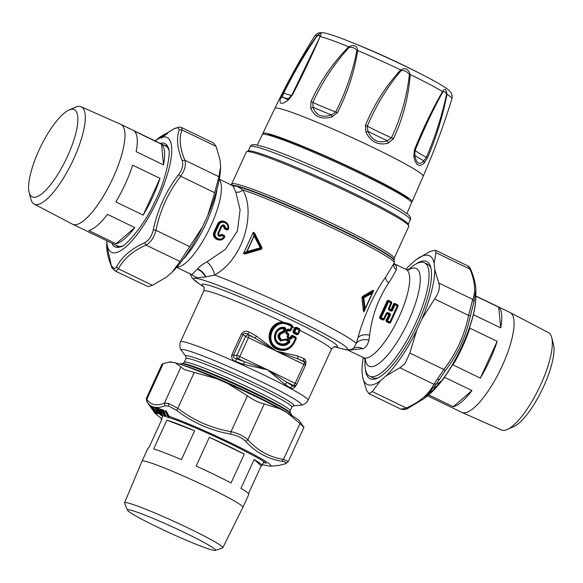 <?xml version="1.0" encoding="UTF-8"?>
<svg xmlns="http://www.w3.org/2000/svg" width="583" height="583" viewBox="0 0 583 583"><rect width="100%" height="100%" fill="white"/><g stroke="black" fill="none" stroke-linecap="round" stroke-linejoin="round"><path stroke-width="0.87" d="M408.45 199.532A78.129 5.313 -155.4 0 0 364.419 174.383A78.129 5.313 -155.4 0 0 289.489 141.363A78.129 5.313 -155.4 0 0 266.868 134.709M128.092 510.934A48.404 3.294 -155.4 0 0 172.954 534.363A48.404 3.294 -155.4 0 0 215.28 550.388A48.404 3.294 -155.4 0 0 214.879 549.215A48.404 3.294 -155.4 0 0 166.825 524.357A48.404 3.294 -155.4 0 0 127.488 510.198A48.404 3.294 -155.4 0 0 128.092 510.934M215.28 550.388L222.575 547.954A54.037 3.673 -155.4 0 0 222.808 547.78A54.037 3.673 -155.4 0 0 222.123 546.643A54.037 3.673 -155.4 0 0 170.207 519.664A54.037 3.673 -155.4 0 0 124.551 502.786A54.037 3.673 -155.4 0 0 124.565 503.085L127.488 510.198M124.551 502.786L142.063 461.138A55.451 3.775 24.6 0 1 142.063 461.131A55.451 3.775 24.6 0 1 188.972 478.483A55.451 3.775 24.6 0 1 242.193 506.146A55.451 3.775 24.6 0 1 242.9 507.297A55.451 3.775 24.6 0 1 242.892 507.305L222.808 547.78M254.122 459.564L261.235 465.773A55.451 3.775 -155.4 0 0 262.029 465.518A55.451 3.775 -155.4 0 0 261.322 464.367A55.451 3.775 -155.4 0 0 254.122 459.564L240.932 488.372A55.451 3.775 -155.4 0 1 248.132 493.182A55.451 3.775 -155.4 0 1 248.839 494.333L242.9 507.297M261.235 465.773L248.511 493.568M142.063 461.131L148.002 448.167A55.451 3.775 -155.4 0 1 148.789 447.912L161.979 419.097A55.451 3.775 -155.4 0 0 161.192 419.352A55.451 3.775 -155.4 0 0 161.513 420.117M194.627 430.801L181.437 459.615A55.451 3.775 -155.4 0 0 153.65 448.954L166.84 420.146L194.627 430.801A55.451 3.775 -155.4 0 0 166.84 420.146M244.255 454.135L231.057 482.95A55.451 3.775 -155.4 0 0 196.165 466.079L209.355 437.272L244.255 454.135A55.451 3.775 -155.4 0 0 209.355 437.272M157.403 412.713L158.124 413.682L157.403 412.713A63.787 4.336 24.6 0 1 158.044 412.844L159.072 413.864L160.347 414.178L159.727 413.245A63.787 4.336 24.6 0 1 160.602 413.485L162.081 414.666L161.549 413.762A63.787 4.336 24.6 0 1 163.721 414.44L160.995 409.186L164.326 414.382L161.404 409.332M154.699 412.196L153.737 411.219L154.998 412.844A63.787 4.336 24.6 0 1 155.144 412.691L156.069 413.653L155.727 413.092L156.506 413.566L156.259 412.545L158.124 413.682M156.506 413.566L151.544 407L155.821 412.545A63.787 4.336 24.6 0 1 156.244 412.56L152.884 407.626L153.329 407.437M155.77 413.777L154.998 412.837C156.193 414.316 156.208 414.44 155.034 413.216L152.906 410.009M163.976 414.411L164.749 415.49L165.288 415.672L164.88 414.819A63.787 4.336 24.6 0 1 167.634 415.766L168.669 416.838L169.281 416.743L166.585 411.598L165.434 410.665L168.698 415.927A0.532 0.415 109.8 0 0 168.647 415.723L166.191 410.979M284.927 463.908L278.601 465.482L284.927 463.908C287.208 462.968 286.195 462.086 281.902 461.262C267.91 459.018 255.82 452.379 245.618 441.331C242.142 437.877 237.194 435.486 230.781 434.16C210.711 430.575 192.667 422.646 176.642 410.381L168.582 406.023L164.829 405.848C156.754 408.872 150.8 407.597 146.967 402.015L146.246 398.604L146.843 399.37L146.967 402.015M164.042 414.914L164.749 415.49M165.288 415.672L164.646 415.264L164.661 414.345M165.186 415.446L164.967 414.637M167.962 416.269L165.273 410.643M153.205 410.337L151.609 408.107C150.531 406.745 150.538 406.868 151.646 408.472L152.804 410.111M151.245 407.349L152.345 409.091M155.224 412.808L151.478 407.131L152.097 407.437M152.863 407.138L156.033 411.591A0.394 0.394 0 0 0 156.106 411.678L157.213 412.29L156.033 411.591L152.884 407.626M158.248 412.786L154.852 407.94L154.641 407.364L155.348 407.779L158.591 413.245L154.852 407.94M159.727 413.245L156.543 408.348L154.641 407.364M160.835 413.449L157.643 408.647L157.512 408.115L158.175 408.508L161.156 413.894L157.643 408.647M161.549 413.762L160.966 412.8L161.724 413.019L161.498 412.363L159.829 409.302L157.512 408.115M164.88 414.819L164.348 413.872L165.259 414.17L165.12 413.544L163.859 411.911L164.297 412.043L163.677 410.57L160.995 409.186M168.669 416.838L168.698 415.927L169.289 417.056M168.924 415.825L168.29 415.752L168.21 416.218L169.179 416.561L166.505 411.452M153.868 410.898L154.998 412.728C156.011 414.047 156.025 414.163 155.027 413.07L153.97 411.751M161.535 418.601L155.195 413.493A63.787 4.336 24.6 0 1 155.034 413.216L155.027 413.07M156.186 413.631L155.428 412.465L156.069 413.653M155.727 413.092L155.632 412.895A0.394 0.394 0 0 0 155.712 413.077L156.055 413.398M155.807 412.123L155.887 413.063L156.645 413.536M156.164 413.325L156.084 412.487M156.63 413.055L152.586 407.014M157.25 413.566L157.993 413.449M156.28 411.773L157.119 413.332L157.046 412.56A0.532 0.517 101.3 0 0 156.965 412.349L156.608 411.824M158.416 413.332L159.072 413.864M160.347 414.178L158.948 413.639L158.926 412.881L160.004 413.143M160.952 413.974L161.637 414.528M162.081 414.666L161.484 413.362M161.914 364.368L163.269 363.5L146.843 399.37C150.698 404.988 156.543 406.249 164.391 403.145L168.582 403.443L177.815 408.289L176.642 410.381M303.379 426.523C304.72 428.294 303.568 427.295 299.946 423.52L287.164 412.749L279.811 408.712A71.461 4.861 -155.4 0 0 227.691 383.512L216.723 378.695A71.461 4.861 -155.4 0 0 190.801 368.092A71.461 4.861 -155.4 0 0 175.221 362.779L184.264 369.535L194.234 372.42L177.815 408.289C193.549 420.438 211.279 428.228 231.014 431.653L230.781 434.16M227.691 383.512L247.432 395.784L231.014 431.653C238.236 433.337 243.854 436.055 247.87 439.801L245.618 441.331M247.432 395.784C253.445 400.12 259.063 402.838 264.288 403.932L247.87 439.801C257.759 450.695 269.637 457.225 283.52 459.389L281.902 461.262M299.946 423.52L283.52 459.389L288.257 461.634L285.604 463.769M161.039 409.689L161.943 409.528M164.348 413.872L164.107 413.077M165.259 414.17L164.297 413.719L164.042 412.902M165.062 413.413L165.208 414.017L165.062 413.413M163.859 411.911L164.297 412.043M164.1 411.285L164.246 411.89L164.1 411.285M160.966 412.8L161.724 413.019M161.476 412.247L161.666 412.859L161.476 412.247M160.216 410.731L160.58 410.826M160.332 410.046L160.529 410.672L160.332 410.046M158.889 412.239L158.336 412.137A0.394 0.394 0 0 1 158.051 411.868M158.416 411.372L158.678 412.006L158.416 411.372M158.751 412.152L159.115 412.298M157.119 409.12L157.359 409.762L157.119 409.12M152.819 407.058L153.183 407.189L152.819 407.058M151.726 407.553L155.384 412.647M153.191 410.33L152.739 409.018M180.81 367.275L164.391 403.145L164.829 405.848M165.229 411.11L167.911 415.745M153.067 408.909L155.748 412.414M155.632 412.895L155.632 411.78M157.709 412.443L156.732 412.436L157.789 412.662M158.532 412.188L158.926 412.881A0.532 0.496 106.1 0 0 158.846 412.669L159.924 412.932M216.723 378.695L194.234 372.42M279.811 408.712L264.288 403.932M288.257 461.634L303.94 427.383L299.458 421.035A71.461 4.861 24.6 0 0 287.164 412.749M161.972 409.572L162.941 411.299M163.182 411.729L164.195 413.507M164.88 412.815L163.969 412.516M165.076 413.529L165.208 414.017M163.808 411.758L162.795 410.694M164.246 411.89L163.918 410.694L162.715 410.301L163.043 411.511M160.908 412.647L160.733 411.868M161.338 411.671L160.58 411.445M159.997 410.483L159.356 409.616M160.201 409.485L159.203 409.193L159.385 409.769L159.203 409.193M159.88 408.872L158.481 408.457M158.416 408.45L157.927 408.26M156.944 409.63L156.492 408.858M157.038 408.581L156.273 408.406L156.484 408.996M154.706 407.342L156.375 408.872M156.696 407.969L155.056 407.51M175.221 362.779L169.376 362.043L163.269 363.5M157.053 409.907L157.862 411.153M158.496 408.472L159.363 409.893M159.837 410.672L160.74 412.145M169.376 362.043L170.411 361.956A71.461 4.861 24.6 0 1 171.599 361.999M164.814 412.611L163.903 412.305M163.852 410.49L162.657 410.097M162.715 410.301L162.861 410.869M161.265 411.46L160.514 411.241M160.128 409.273L159.137 408.989M159.079 412.276L158.059 411.824L157.978 411.139M158.263 410.614L157.68 410.476M156.958 408.37L156.193 408.195M158.343 410.826L157.76 410.687L157.964 411.277M159.05 412.268L158.605 411.948M288.898 413.741A62.993 4.285 -155.4 0 0 236.975 387.039A62.993 4.285 -155.4 0 0 182.829 365.184M154.568 410.796L154.174 410.381M292.338 326.618L290.596 330.415L289.401 331.144L290.888 330.583L288.512 328.987L286.982 329.563L285.736 332.281L286.217 332.55L286.275 333.862L285.736 332.281M289.401 331.144L287.725 330.328L286.698 332.558L288.381 333.374L288.898 334.919L288.068 336.748L290.662 337.994L290.035 338.22L287.973 337.207L287.776 336.58L287.805 337.375L287.135 336.508L287.667 338.067L287.805 337.375L290.298 338.599L290.115 337.754L290.91 336.019L291.456 336.26L290.174 339.299L287.667 338.067M292.418 335.356L292.345 335.823L295.741 337.513L295.807 337.04L292.418 335.356L290.91 336.019M295.807 337.04L296.317 338.512L294.612 342.243C290.443 349.742 284.555 352.096 276.932 349.297C263.582 343.875 268.515 320.985 283.265 322.261A70.142 4.773 -155.4 0 0 203.802 290.997L180.519 341.857A70.142 4.773 24.6 0 1 239.853 363.799A70.142 4.773 24.6 0 1 307.168 398.794A70.142 4.773 24.6 0 1 308.064 400.251C307.103 402.817 302.453 405.688 300.959 405.127A66.171 4.504 24.6 0 0 300.755 403.458A66.171 4.504 24.6 0 0 233.703 368.864A66.171 4.504 24.6 0 0 181.466 350.419L185.882 356.577L185.948 358.596L184.25 362.305L182.676 363.573L181.167 363.712A60.88 4.139 24.6 0 1 235.35 384.503A60.88 4.139 24.6 0 1 290.502 413.398A60.88 4.139 -155.4 0 1 291.099 414.039L291.996 415.577M296.82 334.831L298.234 334.321L296.82 334.831L293.438 333.133L292.979 331.494L293.526 331.742L293.438 333.133M299.771 330.313L299.436 329.395L299.567 330.437L296.23 328.746L294.721 332.033L293.883 331.661L295.392 328.375L296.346 328.04L296.23 328.746L294.677 327.792L295.195 328.098L293.526 331.742L294.24 332.631L293.759 332.733L297.155 334.438L294.24 332.631L294.721 332.033L297.694 333.52A0.794 0.364 -63.3 0 1 297.199 334.11L298.066 333.731L298 334.183L300.056 330.342L299.56 328.805L296.281 327.172L294.677 327.792A70.142 4.773 -155.4 0 0 292.63 326.779L292.134 325.139L288.789 323.514L283.265 322.261L283.316 322.742C268.938 321.422 264.216 343.649 277.224 348.882L276.932 349.297M297.673 356.016L276.131 351.046L256.44 336.092L255.179 338.206L248.868 335.152A2.645 0.78 115.8 0 1 248.431 337.659L245.538 336.435L236.938 355.215L233.462 355.368C233.164 357.095 234.118 358.224 236.319 358.742L235.707 361.482L243.512 364.324L267.531 369.833L284.744 384.255L287.2 382.397L293.511 385.45L292.768 386.033L294.677 386.252L296.098 385.137A2.645 2.551 -128.2 0 1 293.511 385.45A2.645 0.78 115.8 0 0 295.238 383.22L303.838 364.441A2.645 0.78 115.8 0 0 304.275 361.941L303.532 358.443L297.673 356.016L297.964 358.888L276.131 351.046L255.179 338.206L247.586 334.139C245.676 332.966 244.16 333.075 243.045 334.453L241.486 333.833L231.903 354.756C231.247 358.202 232.515 360.447 235.707 361.482M305.485 364.776C306.439 361.394 305.784 359.281 303.532 358.443M284.744 384.255L290.101 387.782C292.076 389.233 294.007 388.54 295.902 385.691L295.61 385.523M256.44 336.092L249.138 332.15C246.23 330.488 243.679 331.057 241.486 333.833M296.317 338.512L295.566 337.681L295.836 338.606L294.284 341.988C290.341 349.086 284.752 351.316 277.493 348.685C261.905 342.119 273.726 316.292 288.665 324.286L291.85 325.831L291.704 326.524L292.353 326.589L291.85 325.831L292.156 326.779L290.655 330.058L289.7 330.736L288.017 329.912L287.725 330.328L288.068 329.606L286.982 329.563M286.391 332.383L286.596 333.017L286.217 332.55L287.463 329.832L286.391 332.383M288.898 334.919L287.587 336.763L288.417 334.941L288.111 333.993L286.428 333.177L288.286 333.833L288.417 334.941L288.381 333.374M291.697 338.643L292.491 336.908L291.653 336.537L292.608 336.209L292.491 336.908L295.464 338.388L293.919 341.776L294.379 342.104L296.084 338.38L295.464 338.388L295.566 337.681L292.345 335.823L291.456 336.26L290.859 338.271L291.697 338.643L290.174 339.299M294.612 342.243L294.379 342.104C290.327 349.363 284.613 351.622 277.224 348.882M305.062 362.298L304.034 361.424L297.964 358.888L304.275 361.941A2.645 2.616 -24.9 0 1 305.456 365.344A2.645 2.645 0 0 0 305.463 363.165L305.069 362.313M290.101 387.782L292.768 386.033L267.531 369.833L296.864 384.153A2.645 2.551 -128.2 0 1 296.098 385.137A2.645 2.645 0 0 0 296.864 384.153L305.463 365.373L303.838 364.441L248.431 337.659L239.832 356.439A2.645 0.78 115.8 0 1 238.104 358.662L244.415 361.715L267.531 369.833L236.938 355.215A2.645 2.288 -92.6 0 0 238.104 358.662L236.319 358.742L244.415 361.715L243.512 364.324M231.903 354.756L233.462 355.368L243.045 334.453L245.538 336.435A2.645 2.347 -51.5 0 1 248.868 335.152L247.586 334.139L249.138 332.15M288.512 328.987L288.068 329.606L289.751 330.423L291.704 326.524L288.505 324.964L288.621 324.075L291.981 325.708L292.134 325.139M288.789 323.514L288.621 324.075L283.316 322.742M295.209 328.054L296.142 327.755L299.298 329.512A0.794 0.364 116.6 0 1 299.203 330.226L297.694 333.52L298.066 333.731L299.567 330.437L300.056 330.342M296.281 327.172L296.142 327.755L299.436 329.395L299.56 328.805M203.729 286.829L198.49 283.316A84.754 5.764 24.6 0 1 194.503 280.314A84.754 5.764 24.6 0 1 257.416 301.63A84.754 5.764 24.6 0 1 346.47 347.351A84.754 5.764 24.6 0 1 340.632 348.394C345.369 349.822 348.86 350.164 351.119 349.428L353.721 348.146L356.206 343.46L358.02 337.564C363.114 317.757 375.153 291.099 385.698 277.107L394.217 262.948A91.312 6.209 -155.4 0 0 393.051 261.053A91.312 6.209 -155.4 0 0 328.914 226.335A91.312 6.209 -155.4 0 0 242.652 189.876C255.39 209.705 245.596 257.533 214.661 275.038L205.442 276.976L196.901 277.741L190.401 273.974M287.135 336.508L287.973 334.686L286.275 333.862M293.919 341.776C290.159 348.503 284.825 350.602 277.931 348.058C262.977 341.835 274.229 317.269 288.505 324.964M346.273 349.552L348.168 350.237L363.515 348.547C366.277 346.841 368.077 343.999 368.922 340.027L369.673 335.108C371.845 316.263 378.185 298.868 388.672 282.923C392.308 277.319 394.851 272.866 396.309 269.565C396.877 267.32 396.294 265.52 394.553 264.143L393.911 263.647M231.735 185.183L236.479 185.809L242.652 189.876C240.655 191.96 238.374 192.652 235.794 191.975L240.087 209.858L237.39 231.101L225.257 249.48L207.067 261.789C211.039 265.564 213.567 269.98 214.661 275.038A91.312 6.209 -155.4 0 1 298.649 311.562A91.312 6.209 -155.4 0 1 355.601 342.848A91.312 6.209 -155.4 0 1 356.206 343.46C358.756 340.166 362.998 339.022 368.922 340.027M363.391 311.045L363.916 311.89L373.71 290.502L372.836 290.414L362.524 296.419L361.912 297.76L363.391 311.045L363.901 311.876L373.696 290.487L372.836 290.414M261.446 249.196L262.059 247.855L254.691 233.302L253.233 232.26L243.439 253.649L245.246 253.94L261.446 249.196L262.059 247.855M207.067 261.789C202.549 264.237 199.415 266.591 197.652 268.843L191.814 274.659L176.671 267.335M286.938 338.934L286.355 339.823L289.073 340.829L286.479 339.546L281.232 340.523C277.581 336.529 278.317 333.709 283.44 332.055L283.513 332.798C279.177 334.168 278.565 336.537 281.669 339.896L286.938 338.934L289.554 340.224L289.86 342.112C286.953 345.53 283.476 346.419 279.432 344.772C269.951 340.887 275.191 324.797 285.145 327.61L285.947 329.278L284.868 328.287L285.145 327.61M283.513 332.798L284.65 332.106L285.947 329.278M397.38 265.25L400.951 266.978M388.263 300.274L388.701 301.112L387.804 301.411L380.517 317.334L380.859 318.231L380.007 318.413L382.944 320.045L384.153 319.55L384.073 319.054L383.184 319.353L383.067 319.892L383.978 319.484L387.207 313.523L389.153 314.718L386.208 320.563L386.383 321.495L389.327 323.135L390.53 322.632L390.457 322.137L389.561 322.435L389.444 322.975L390.355 322.567L397.963 305.966L397.672 305.011L394.611 303.532L393.809 303.962L394.188 304.494L395.077 304.195L394.647 303.357L393.547 303.874L391.098 309.813L389.262 308.924L391.732 303L391.324 301.746L388.263 300.274L387.17 300.792L379.591 317.349L380.007 318.413L379.591 317.349M384.153 319.55L386.974 313.231L386.478 312.984L383.556 318.857L381.231 317.735L380.859 318.231L383.184 319.353L384.073 319.054L386.974 313.231L389.714 314.281L390.144 313.676L390.537 314.944L389.714 314.281L388.905 314.601L389.794 314.594L386.893 320.417L387.236 321.313L389.561 322.435L390.457 322.137L398.109 306.082L397.701 304.836L394.647 303.357M386.478 312.984L387.702 312.495L387.068 313.712L388.905 314.601L385.968 320.431L386.267 321.656L387.608 320.818L390.537 314.944M362.524 296.419L362.167 297.673L363.821 297.847L372.311 293.074L372.027 292.294L372.253 293.03L365.096 308.655L363.821 297.847A0.794 0.561 61.2 0 0 363.522 297.09L362.626 296.674L372.909 290.655L372.027 292.294L363.522 297.09L363.056 298.095L364.404 308.939A0.794 0.561 -4.8 0 0 365.096 308.655L364.404 308.939L363.617 310.95L361.912 297.76M243.439 253.649L245.246 253.94M254.691 233.302L253.292 232.282L243.505 253.678L246.806 251.499L247.265 252.315L245.166 253.692L261.352 248.941L260.273 247.797L247.017 251.579L254.173 235.947L260.273 247.797L261.016 247.542L260.55 248.547L247.265 252.315L246.806 251.499L253.962 235.867L254.888 235.67L253.962 235.867L253.233 232.26M254.458 233.397L261.811 247.943L261.016 247.542L254.888 235.67L254.458 233.397M232.063 185.336L233.011 186.057L235.794 191.975M224.236 181.553L227.807 183.281M228.201 229.469L226.904 230.008L228.201 229.469C231.065 222.298 219.922 217.342 217.342 224.644L214.26 231.364C210.376 238.199 221.19 243.869 224.805 236.887L224.324 235.765L222.028 234.657L220.44 234.745L222.087 234.402L222.101 234.869L220.658 234.942C219.019 235.736 218.282 235.219 218.436 233.382L218.603 233.462C218.479 234.971 219.084 235.401 220.44 234.745M223.814 227.385L224.105 227.414C223.653 225.621 222.793 225.359 221.525 226.641L221.678 226.743C222.721 225.701 223.435 225.912 223.814 227.385L224.608 228.893L226.904 230.008M221.649 235.7C218.88 237.048 217.634 236.173 217.918 233.083L218.428 233.324L221.511 226.59L218.428 233.324C218.231 235.401 219.091 236.006 220.993 235.117L221.649 235.7L222.101 234.869L224.207 235.889L224.382 235.517L224.805 236.887M289.554 340.224L289.11 341.587L289.86 342.112M289.11 341.587C286.472 344.75 283.302 345.581 279.6 344.094C270.957 340.508 275.766 325.78 284.868 328.287L284.322 328.44C275.584 326.356 271.299 340.465 279.541 343.824C283.032 345.26 286.078 344.538 288.694 341.653L289.11 341.587M281.669 339.896L280.962 340.72L285.867 339.918L285.67 339.16M280.671 341.135C276.408 336.595 277.209 333.301 283.076 331.253L284.154 328.899C275.978 326.983 271.948 340.202 279.651 343.365C282.923 344.706 285.779 344.014 288.213 341.295L286.049 340.232L286.355 339.823L280.962 340.72C277.049 336.58 277.77 333.593 283.134 331.742L284.65 332.106M393.904 263.771L394.553 264.143M394.115 263.093C393.146 265.666 393.882 267.823 396.309 269.565M391.324 301.746L390.916 302.788L391.368 303.131L391.288 301.928L388.234 300.449L387.433 300.872L387.804 301.411L388.591 301.666L388.701 301.112L391.025 302.234L391.368 303.131L388.89 309.041L388.416 308.75L388.832 310.025L391.732 303M397.701 304.836L397.293 305.871L397.744 306.213L397.402 305.317L395.077 304.195L394.968 304.749L394.188 304.494L391.426 310.542L388.992 309.362L391.353 309.916L393.547 303.874M392.476 310.717L391.273 311.205L391.098 309.813L392.476 310.717L394.968 304.749L397.293 305.871L389.932 321.94L385.968 320.431M388.416 308.75L390.916 302.788L388.591 301.666L381.231 317.735L379.832 317.48L387.17 300.792M236.479 185.809A90.103 6.129 -155.4 0 1 321.32 220.33A90.103 6.129 -155.4 0 1 392.927 258.48A90.103 6.129 -155.4 0 1 394.057 259.887L394.268 260.463A90.54 6.158 -155.4 0 0 393.131 259.049A90.54 6.158 -155.4 0 0 322.494 221.321A90.54 6.158 -155.4 0 0 236.989 186.305L233.011 186.057M214.26 231.364L214.908 231.619L217.991 224.892C220.403 218.385 230.38 222.524 228.106 229.075L228.04 229.381C230.817 222.458 220.075 217.685 217.612 224.746L214.522 231.495C210.74 238.075 221.161 243.548 224.644 236.8L224.491 236.968C220.986 243.038 211.527 237.769 214.908 231.619L215.688 231.998C212.62 237.405 220.942 242.062 224.025 236.662L224.491 236.968L224.207 235.889L224.025 236.662L221.919 235.641M217.918 233.083L221.037 226.277L221.511 226.59C222.932 225.147 223.923 225.446 224.484 227.487L224.105 227.414L224.608 228.893M288.534 340.895L288.694 341.653L288.213 341.295L288.534 340.895M283.564 331.465L283.134 331.742L283.076 331.253L283.899 331.785L285.196 328.95L284.642 329.111L284.322 328.44L284.642 329.111L283.564 331.465M407.925 269.965L411.394 267.145A62.993 18.481 115.8 0 1 424.431 262.744A62.993 18.481 115.8 0 1 428.862 271.226A62.993 18.481 115.8 0 1 415.562 323.448A62.993 18.481 115.8 0 1 382.944 371.524A62.993 18.481 115.8 0 1 369.6 376.173A62.993 18.481 115.8 0 1 365.162 367.698A62.993 18.481 115.8 0 1 364.951 363.231L365.002 358.756M221.037 226.277C223.158 224.12 224.601 224.55 225.373 227.567L224.484 227.487L225.009 228.521L227.115 229.542L228.106 229.075L227.61 228.835C229.651 223.049 220.855 219.412 218.8 225.198L215.688 231.998M394.144 258.335L408.807 226.313A89.33 6.078 -155.4 0 0 408.785 225.854A89.33 6.078 -155.4 0 0 407.67 224.455A89.33 6.078 -155.4 0 0 324.695 181.138A89.33 6.078 -155.4 0 0 246.718 151.653A89.33 6.078 -155.4 0 0 246.361 151.944L231.699 183.958A89.33 6.078 -155.4 0 1 307.27 211.913A89.33 6.078 -155.4 0 1 393.008 256.476A89.33 6.078 -155.4 0 1 394.144 258.335L394.057 259.887M424.431 262.744L427.616 264.288A62.993 18.481 115.8 0 1 430.975 268.267M377.988 377.879A62.993 18.481 115.8 0 1 372.785 377.718L369.6 376.173M217.342 224.644L218.8 225.198M225.373 227.567L224.768 228.667L227.064 229.775L227.61 228.835L225.504 227.815M408.785 225.854L408.136 224.105A88.004 5.983 -155.4 0 0 407.029 222.735A88.004 5.983 -155.4 0 0 331.669 182.967A88.004 5.983 -155.4 0 0 248.467 151.004L246.718 151.653M365.359 369.024A65.114 19.101 -64.2 0 0 376.691 378.469A65.114 19.101 -64.2 0 0 400.681 354.369A65.114 19.101 -64.2 0 0 430.626 266.876A65.114 19.101 -64.2 0 0 416.189 263.866M363.318 357.561A71.461 20.966 -64.2 0 0 361.999 369.775A71.461 20.966 -64.2 0 0 361.999 370.679L362.582 376.924A71.461 20.966 -64.2 0 0 380.408 380.757L372.311 391.565L406.344 408.02L408.377 408.013M405.943 269.39A71.461 20.966 -64.2 0 1 410.665 264.383L416.349 259.486A71.461 20.966 -64.2 0 1 434.182 263.319L434.758 269.565A71.461 20.966 -64.2 0 1 421.895 319.054L416.794 330.204A71.461 20.966 -64.2 0 1 400.907 357.714A71.461 20.966 -64.2 0 1 386.099 375.86L380.408 380.757M220.607 166.876A71.461 20.966 115.8 0 1 220.607 166.949L220.031 159.8L216.067 146.399L182.034 129.951L179.309 129.805C176.204 137.974 177.159 148.25 182.18 160.638C183.558 164.697 182.333 169.398 178.522 174.732C166.024 191.078 157.629 209.421 153.329 229.753C151.748 236.202 148.833 240.539 144.591 242.747C131.066 248.926 121.709 256.994 116.527 266.934L118.444 268.85L115.981 271.051L114.953 270.898C112.242 268.202 111.113 266.766 111.564 266.606L106.733 245.261C106.609 251.295 108.219 258.415 111.564 266.606M220.607 166.949A71.461 20.966 115.8 0 1 207.745 215.535L202.644 226.685A71.461 20.966 115.8 0 1 171.949 272.341L180.045 261.534L146.012 245.086L144.591 242.747M114.953 270.898L148.126 286.632L152.476 285.298L166.264 277.238L171.949 272.341M416.349 259.486L430.137 251.426L435.472 250.267L467.661 265.826L471.049 270.118C469.869 267.561 468.739 266.132 467.661 265.826M434.182 263.319L435.902 252.665L435.472 250.267M434.758 269.565L438.722 282.966L472.755 299.414L474.03 301.717L475.866 289.999M421.895 319.054L434.561 298.97C438.897 292.877 440.282 287.543 438.722 282.966M416.794 330.204L409.813 353.036L443.845 369.484L445.172 370.824C457.757 354.493 466.152 336.158 470.364 315.804L474.03 301.717M386.099 375.86L399.88 367.8L404.981 363.581L409.813 353.036M362.582 376.924L366.539 390.326L368.922 393.663L372.311 391.565M361.999 370.679L361.999 369.848M202.644 226.685L180.045 261.534M207.745 215.535L214.726 192.703L180.694 176.255L178.522 174.732M220.614 166.811L218.887 176.7L214.726 192.703M158.204 138.346L174.601 128.464L179.331 127.087L181.502 127.502L213.691 143.061L216.067 146.399M368.922 393.663L401.111 409.222L406.344 408.02C419.673 402.095 428.862 394.174 433.912 384.255L443.845 369.484C456.234 353.466 464.483 335.444 468.594 315.425L472.755 299.414C475.954 291.318 475.014 281.217 469.934 269.113L435.902 252.665M434.561 298.97L468.594 315.425L470.364 315.804M428.636 394.939A63.787 18.714 -64.2 0 0 428.775 394.829L424.329 398.444L436.434 383.825L445.172 370.824M399.88 367.8L433.912 384.255L436.434 383.825M181.502 127.502L182.034 129.951C178.835 138.047 179.775 148.148 184.855 160.245C186.276 164.756 184.891 170.098 180.694 176.255C168.305 192.273 160.055 210.295 155.945 230.314C153.985 237.594 150.676 242.513 146.012 245.086C132.684 251.003 123.494 258.925 118.444 268.85L152.476 285.298M189.978 246.769L155.945 230.314L153.329 229.753M218.887 176.7L184.855 160.245L182.18 160.638M157.067 139.279L174.237 128.712L177.99 127.575L179.309 129.805M174.601 128.464L174.237 128.712M257.322 144.999L262.321 134.556A82.05 5.582 24.6 0 1 311.023 151.172A82.05 5.582 24.6 0 1 391.987 189.643A82.05 5.582 24.6 0 1 411.532 202.869L406.898 213.487M438.146 385.327L440.886 381.996L437.738 384.365L438.168 383.293L437.716 384.066M441.972 380.582L438.256 383.483L441.95 380.597L445.915 375.095C462.108 351.702 475.823 316.758 475.801 297.534L475.881 291.464C476.005 285.43 474.394 278.31 471.049 270.118M430.677 393.022L426.005 396.797M426.027 397.008L427.74 395.128L426.027 397.008M428.039 395.179L428.184 395.136A0.394 0.394 0 0 0 428.345 395.048L429.044 394.429A0.394 0.394 0 0 0 429.081 394.4L430.939 392.862L429.365 394.057M430.939 392.862L430.866 392.913A0.394 0.394 0 0 0 430.954 392.855L430.028 393.678A0.394 0.394 0 0 1 429.882 393.765L429.467 394.057M431.872 392.046L431.129 392.694L431.872 392.046M434.167 389.714L429.919 393.387L431.682 391.106L433.293 390.1L430.917 391.689M432.448 390.493L433.563 390.173A0.394 0.394 0 0 0 433.694 390.1L436.754 386.937A63.787 18.714 -64.2 0 1 434.379 389.561L433.293 390.1M437.061 386.653L433.723 389.255L435.559 386.602L433.694 388.978M436.317 386.15L435.632 386.828L436.317 386.15M436.12 386.434L437.155 386.128A0.394 0.394 0 0 0 437.286 386.063L438.212 384.955L437.068 385.698M111.455 265.841L114.479 268.894L116.527 266.934M162.329 137.559L162.803 137.034L161.68 137.996L161.302 138.084L161.513 137.646L166.476 133.74L167.277 133.237L166.876 134.039M106.82 240.772A63.787 18.714 115.8 0 0 113.233 252.818A63.787 18.714 115.8 0 0 158.678 197.542A63.787 18.714 115.8 0 0 165.324 136.932A63.787 18.714 115.8 0 0 162.817 137.027L167.277 133.237M154.706 141.283L155.435 140.94M154.692 141.29L155.421 140.948M155.727 140.547L160.959 136.291L160.624 137.071M156.659 139.935L160.959 136.291M158.649 139.024L163.422 134.943L164.209 134.389L163.838 135.183L165.543 134.156L165.659 133.74L164.209 134.389M161.513 137.646L161.987 137.224A63.787 18.714 115.8 0 0 160.048 137.916L165.659 133.74M437.323 386.026L438.212 384.955M438.095 384.926L436.959 385.742M434.707 387.506L435.705 387.221A0.394 0.394 0 0 0 435.895 387.09L436.638 386.23A0.394 0.394 0 0 0 436.667 386.201L434.699 387.462M433.723 389.255L436.813 386.66M434.138 389.75L429.919 393.387M433.577 390.421L432.127 391.842A63.787 18.714 -64.2 0 0 433.235 390.741M430.633 393.073L430.094 393.503M437.928 385.567L437.928 385.567A63.787 18.714 -64.2 0 0 440.515 382.361L441.338 381.369L440.566 381.69L440.639 381.304M433.716 390.085L434.583 389.153M434.481 389.153L432.907 390.53A0.394 0.394 0 0 1 432.87 390.559L432.149 391.31A0.394 0.394 0 0 1 431.974 391.419L430.903 391.725M429.073 394.407L429.46 394.035M428.104 395.157L427.623 395.551M437.738 384.365L440.573 382.069M160.901 137.238L161.746 136.881M162.81 135.905L161.666 136.903L163.371 135.803M163.255 135.861L163.969 135.198M163.67 135.314L163.568 135.358A0.394 0.394 0 0 0 163.502 135.394L163.342 135.824L163.517 135.402M165.747 133.726L163.91 135.22M163.422 134.943L158.7 138.739M155.676 140.773L158.066 138.79M160.456 136.932L160.325 137.348M162.497 135.62L160.485 136.91A0.394 0.394 0 0 0 160.412 136.961M162.628 135.241L162.489 135.657M158.233 138.659L159.757 137.428M154.604 141.297L155.406 140.656M158.984 137.989L157.148 139.264M159.093 137.639L158.977 138.062M167.671 133.15L162.817 137.027M166.476 133.74L162.169 137.304M437.214 386.063L436.113 386.391M437.082 386.114L436.47 386.289M436.12 386.828L438.015 385.385M434.794 387.841L435.545 387.265M441.338 381.369L441.878 380.67L441.338 381.369M438.627 383.089L441.2 381.45M434 389.808L433.3 390.479M433.599 390.129L433.184 390.253M428.95 394.458L428.068 395.15M162.285 137.588L161.506 137.952M168.662 149.219A55.851 16.382 -64.2 0 0 165.645 145.59A55.851 16.382 -64.2 0 0 164.136 145.138A55.851 16.382 -64.2 0 0 163.714 145.094M115.449 244.947A55.851 16.382 -64.2 0 0 117.03 246.15A55.851 16.382 -64.2 0 0 118.538 246.602A55.851 16.382 -64.2 0 0 121.752 246.259M435.625 387.199L435.064 387.367M437.476 386.019L436.805 386.303L436.878 385.939M430.903 392.57L430.728 392.971L430.903 392.57M429.795 393.773L430.669 393.022M160.23 137.413L160.463 136.961L160.23 137.413M163.502 135.387L163.014 135.599A0.394 0.394 0 0 0 162.781 136.036L162.577 136.597M155.289 141.064L155.501 140.634L155.289 141.064M167.328 146.909A55.451 16.266 -64.2 0 0 166.672 146.53A55.451 16.266 -64.2 0 0 166.206 146.333M117.963 246.128A55.451 16.266 -64.2 0 0 118.407 246.376A55.451 16.266 -64.2 0 0 119.114 246.653M168.742 149.656A55.451 16.266 -64.2 0 0 165.761 146.085L120.885 124.39A55.451 16.266 -64.2 0 0 120.739 124.325L81.168 106.769A54.037 15.85 115.8 0 1 78.202 148.162A54.037 15.85 115.8 0 1 45.722 200.144A54.037 15.85 115.8 0 1 34.135 204.065A54.037 15.85 115.8 0 1 30.899 199.211L29.15 192.456A48.404 14.203 -64.2 0 0 42.428 193.286A48.404 14.203 -64.2 0 0 73.939 139.811A48.404 14.203 -64.2 0 0 68.969 110.07A48.404 14.203 -64.2 0 0 64.05 113.277A48.404 14.203 -64.2 0 0 38.041 152.331A48.404 14.203 -64.2 0 0 29.15 192.456M34.135 204.065L72.474 224.171A55.451 16.266 -64.2 0 0 72.62 224.244L117.496 245.931A55.451 16.266 -64.2 0 0 122.146 246.055M475.823 295.967L509.994 312.488A55.451 16.266 115.8 0 1 510.132 312.554A55.451 16.266 115.8 0 1 513.9 319.95A55.451 16.266 115.8 0 1 495.164 379.722A55.451 16.266 115.8 0 1 461.874 412.4A55.451 16.266 115.8 0 1 461.729 412.334L427.558 395.813M501.599 314.004A55.451 16.266 115.8 0 1 500.68 327.857L498.764 307.241A55.451 16.266 115.8 0 1 501.599 314.004M473.36 314.645L500.68 327.857M440.894 381.989A55.451 16.266 115.8 0 0 444.632 377.347L471.975 390.559A55.451 16.266 115.8 0 1 453.217 406.723L471.975 390.559M428.709 394.88L453.217 406.723M480.334 378.119L452.998 364.9A55.451 16.266 115.8 0 0 469.84 328.127L497.175 341.339A55.451 16.266 115.8 0 1 480.334 378.119L497.175 341.339M475.823 296.157L498.764 307.241M72.62 224.244A55.451 16.266 -64.2 0 0 84.367 220.141A55.451 16.266 -64.2 0 0 117.598 167.044A55.451 16.266 -64.2 0 0 120.885 124.39M116.046 243.738L88.711 230.525A55.451 16.266 -64.2 0 0 96.669 226.087A55.451 16.266 -64.2 0 0 107.461 214.362L134.804 227.574L116.046 243.738A55.451 16.266 -64.2 0 0 124.004 239.307A55.451 16.266 -64.2 0 0 134.804 227.574M163.51 164.872L136.174 151.653A55.451 16.266 -64.2 0 0 134.258 131.044L161.593 144.256L163.51 164.872A55.451 16.266 -64.2 0 0 161.593 144.256M143.17 215.134L115.828 201.915A55.451 16.266 -64.2 0 0 132.669 165.142L160.004 178.354L143.17 215.134A55.451 16.266 -64.2 0 0 160.004 178.354M461.874 412.4L501.446 429.955A54.037 15.85 -64.2 0 0 507.254 429.474A54.037 15.85 -64.2 0 0 537.949 390.464A54.037 15.85 -64.2 0 0 552.145 339.867A54.037 15.85 -64.2 0 0 551.707 337.513A54.037 15.85 -64.2 0 0 548.472 332.66L510.132 312.554M68.969 110.07L75.353 107.25A54.037 15.85 115.8 0 1 81.168 106.769M551.707 337.513L553.464 344.276A48.404 14.203 115.8 0 1 553.85 346.375A48.404 14.203 115.8 0 1 541.133 391.71A48.404 14.203 115.8 0 1 513.645 426.654L507.254 429.474M280.547 98.425L282.347 97.106A38.529 2.623 24.6 0 0 288.825 98.665L287.659 99.518L282.347 97.106L283.688 93.105C293.635 72.992 304.72 54.022 316.941 36.19L316.912 35.774C304.253 53.607 292.921 72.627 282.915 92.843L280.547 98.425C278.973 104.415 281.516 104.962 288.177 100.065L292.477 94.898C302.788 74.741 312.014 55.268 320.154 36.474A75.447 5.13 24.6 0 1 336.959 42.173A75.447 5.13 24.6 0 1 348.67 46.793C332.893 62.833 320.329 81.095 310.994 101.602L310.724 108.227C314.375 116.855 321.43 119.785 331.887 117.008L337.521 112.606C347.701 92.449 354.413 71.753 357.671 50.532A75.447 5.13 24.6 0 1 400.71 69.902C385.924 85.941 374.184 104.372 365.475 125.192L365.927 132.326C371.028 142.106 378.462 145.699 388.227 143.105L393.423 138.703C403.021 118.305 408.61 96.902 410.192 74.486A75.447 5.13 24.6 0 1 442.555 91.567C432.302 109.407 422.93 128.814 414.44 149.795L413.821 156.608C415.752 165.375 419.206 167.532 424.191 163.072L427.448 157.891C436.339 137.194 442.847 116.002 446.964 94.315C446.177 88.966 444.712 88.048 442.555 91.567L442.694 92.129C432.826 110.092 423.644 129.492 415.154 150.334L414.732 155.122C416.342 163.619 419.366 165.506 423.79 160.762L426.399 157.337C435.246 136.75 441.95 115.806 446.512 94.504C445.652 91.997 444.377 91.21 442.694 92.129M446.512 94.504L446.964 94.315A75.447 5.13 24.6 0 1 451.912 98.797C443.801 125.163 434.226 150.982 423.185 176.255A81.569 5.546 24.6 0 0 379.934 150.837A81.569 5.546 24.6 0 0 298.919 115.004A81.569 5.546 24.6 0 0 274.855 108.351C286.778 83.471 300.063 59.349 314.718 35.986A75.447 5.13 24.6 0 1 316.912 35.774C320.993 32.626 322.078 32.852 320.154 36.474L291.981 94.84L287.659 99.518M411.285 202.039A82.05 5.582 -155.4 0 0 412.086 201.667A82.05 5.582 -155.4 0 0 368.573 176.102A82.05 5.582 -155.4 0 0 287.076 140.051A82.05 5.582 -155.4 0 0 262.875 133.354A82.05 5.582 -155.4 0 0 263.122 134.199M291.959 94.883L292.477 94.898L291.959 94.883M288.177 100.065L288.913 98.6M291.784 95.204A39.761 2.704 24.6 0 1 283.688 93.105L282.915 92.843M310.994 101.602L312.838 102.44A39.761 2.704 24.6 0 0 335.772 111.958L331.574 114.924C321.969 118.006 315.811 115.449 313.086 107.25L312.838 102.44C322.159 82.057 334.241 63.722 349.093 47.42L348.67 46.793C354.034 44.425 357.036 45.671 357.671 50.532L356.883 50.648C352.875 71.447 345.836 91.881 335.772 111.958L337.521 112.606M365.475 125.192L367.29 126.147A39.761 2.704 24.6 0 0 391.463 137.828L387.404 140.7C378.629 143.724 372.136 140.583 367.924 131.284L367.29 126.147C376.006 105.465 387.301 86.947 401.184 70.587L400.71 69.902C405.28 67.38 408.443 68.911 410.192 74.486L409.39 74.551C406.941 96.428 400.966 117.518 391.463 137.828L393.423 138.703M316.941 36.19C318.937 34.965 319.87 35.169 319.746 36.795M427.448 157.891L426.399 157.337A39.761 2.704 24.6 0 1 415.154 150.334L414.44 149.795M424.191 163.072L423.79 160.762A38.529 2.623 24.6 0 1 414.732 155.122L413.821 156.608M365.927 132.326L367.924 131.284A38.529 2.623 24.6 0 0 387.404 140.7L388.227 143.105M310.724 108.227L313.086 107.25A38.529 2.623 24.6 0 0 331.574 114.924L331.887 117.008M343.015 38.981A69.464 4.722 24.6 0 1 347.388 40.672A794.053 794.053 0 0 1 371.284 50.502A56.908 3.87 24.6 0 1 403.968 65.471A794.053 794.053 0 0 1 427.018 77.131C437.534 82.626 444.669 86.896 448.444 89.942L449.967 91.378C451.818 93.229 452.466 95.699 451.912 98.797M349.093 47.42C352.569 47.004 355.164 48.083 356.883 50.648M401.184 70.587C404.529 70.303 407.269 71.622 409.39 74.551M263.348 462.632A57.396 3.906 -155.4 0 0 265.374 462.683M161.156 414.965A57.396 3.906 -155.4 0 0 162.511 416.466M168.997 416.247L168.997 416.247A63.787 4.336 24.6 0 1 173.821 418.04A63.787 4.336 24.6 0 1 240.291 447.606A63.787 4.336 24.6 0 1 270.381 466.225L278.601 465.482M168.582 403.443L168.582 406.023M159.021 408.523L159.385 408.676L159.021 408.523M157.621 408.107L157.986 408.253L157.621 408.107M155.785 407.604L156.178 407.757M156.484 411.671L156.893 411.831M156.106 411.634L156.514 411.787M152.724 407L153.125 407.16M152.615 406.978L153.023 407.138L152.615 406.978M151.449 407.021L151.864 407.174M163.422 411.758L163.036 411.46L163.422 411.758M158.503 412.145L158.059 411.824L158.503 412.145M185.882 356.577A59.553 4.052 -155.4 0 1 232.887 373.171A59.553 4.052 -155.4 0 1 293.234 404.31A59.553 4.052 -155.4 0 1 293.417 405.812L291.843 407.08L290.145 410.789L290.21 412.808A59.553 4.052 -155.4 0 0 289.634 412.181A59.553 4.052 -155.4 0 0 235.678 383.913A59.553 4.052 -155.4 0 0 182.676 363.573M290.145 410.789A58.227 3.957 -155.4 0 0 289.401 409.579A58.227 3.957 -155.4 0 0 233.513 380.524A58.227 3.957 -155.4 0 0 184.25 362.305M291.843 407.08A58.227 3.957 -155.4 0 0 291.099 405.863A58.227 3.957 -155.4 0 0 235.211 376.815A58.227 3.957 -155.4 0 0 185.948 358.596M335.108 346.652C335.24 345.799 333.986 346.717 331.348 349.399A70.142 4.773 -155.4 0 0 330.459 347.934A70.142 4.773 -155.4 0 0 300.005 330.444L298.234 334.321M292.63 326.779L290.888 330.583M294.641 327.857L292.979 331.494M296.2 385.05L295.902 385.691M334.882 346.666A74.515 5.065 -155.4 0 0 336.544 344.939A74.515 5.065 -155.4 0 0 258.24 304.741A74.515 5.065 -155.4 0 0 202.935 285.998A74.515 5.065 -155.4 0 0 203.562 286.544M277.493 348.685L277.931 348.058M353.517 348.299C356.439 346.841 359.631 347.016 363.085 348.816M373.71 290.502L363.916 311.89M205.806 276.896C204.116 273.208 201.397 270.527 197.652 268.843M205.442 276.976C203.737 273.391 201.048 270.789 197.375 269.171M358.02 337.564C360.374 335.057 364.258 334.241 369.673 335.108M365.512 359.456L363.471 357.634A48.965 14.364 -64.2 0 0 373.849 354.012A48.965 14.364 -64.2 0 0 403.196 307.124A48.965 14.364 -64.2 0 0 406.089 269.463L400.827 266.919M390.53 322.632L398.109 306.082M389.327 323.135L386.267 321.656M382.944 320.045L379.89 318.573M385.698 277.107C385.458 279.082 386.449 281.021 388.672 282.923M176.911 267.058A48.965 14.364 -64.2 0 0 185.583 263.006A48.965 14.364 -64.2 0 0 213.888 218.778A48.965 14.364 -64.2 0 0 219.223 179.528M221.678 226.743L218.603 233.462M224.382 235.517L222.087 234.402M279.6 344.094L279.432 344.772M365.257 359.048A54.263 15.916 -64.2 0 0 380.553 362.203A54.263 15.916 -64.2 0 0 416.532 300.143A54.263 15.916 -64.2 0 0 408.311 269.98M183.062 259.377A52.936 15.53 -64.2 0 0 217.029 189.118M232.93 185.051A90.103 6.129 -155.4 0 0 231.225 184.935M279.651 343.365L279.541 343.824M388.832 310.025L391.273 311.205M390.144 313.676L387.702 312.495M248.198 151.106L250.311 146.493A88.004 5.983 24.6 0 1 333.87 178.165A88.004 5.983 24.6 0 1 410.352 219.762L408.238 224.375M441.71 380.808L441.71 380.808A63.787 18.714 -64.2 0 0 445.587 375.408A63.787 18.714 -64.2 0 0 475.801 297.534M430.072 393.7L428.775 394.829A63.787 18.714 -64.2 0 0 429.693 394.057M437.09 379.307L439.13 379.409M155.093 140.918L155.093 140.918A63.787 18.714 115.8 0 1 156.113 140.182L156.324 140.204M157.119 139.505L157.119 139.505A63.787 18.714 115.8 0 1 159.115 138.36L159.312 138.419M179.331 127.087L177.99 127.575M429.868 393.146L433.191 390.093M160.048 137.916L160.886 137.253A0.394 0.394 0 0 1 160.974 137.194L161.68 136.896M164.377 134.301L164.1 135.256M160.223 143.403A57.396 16.841 115.8 0 1 163.437 143.083A57.396 16.841 115.8 0 1 168.429 148.286C171.059 149.714 167.263 178.449 154.196 203.132C142.959 228.026 123.523 247.76 120.878 246.66A57.396 16.841 115.8 0 1 116.571 247.36A57.396 16.841 115.8 0 1 111.958 243.257M157.927 138.856L157.927 138.856A0.394 0.394 0 0 1 157.957 138.834L160.361 137.297M162.533 135.292L162.431 135.686M161.134 136.174L161.032 136.575M158.984 137.726L158.911 138.105M167.598 133.143L167.467 133.558M167.43 133.179L167.292 133.594M159.99 137.26L160.463 136.961M432.163 390.989L432.01 391.375L432.163 390.989M428.403 394.698L428.214 395.106L428.403 394.698M162.781 136.036L163.08 135.584M314.718 35.986C316.751 33.523 319.054 32.4 321.634 32.612L323.733 32.83C327.828 33.574 334.248 35.614 342.979 38.966L347.388 40.672A69.464 4.722 24.6 0 1 427.018 77.131M263.822 461.59L262.029 465.518M162.985 415.424L161.192 419.352M262.372 464.768L270.381 466.225M160.136 414.797L175.476 419.716C193.833 426.814 214.092 435.785 236.253 446.629L255.74 456.766C266.562 462.909 266.395 463.638 266.169 463.339M164.107 412.961L164.253 413.741A0.394 0.394 0 0 0 164.289 413.835L165.244 415.431M155.195 413.493L146.865 401.869M169.274 416.801L166.512 411.54L165.572 410.796M156.521 413.311L155.821 412.56M158.765 412.188A0.394 0.394 0 0 0 158.875 412.276L160.252 413.945M160.777 411.904L160.886 412.677A0.394 0.394 0 0 0 160.93 412.779L162.016 414.433M165.244 413.879L163.947 412.021A0.394 0.394 0 0 1 163.918 411.999L163.247 411.758A0.394 0.394 0 0 1 163 411.496L162.861 410.745M164.282 411.751L163.08 409.951L161.294 409.339M161.695 412.779L160.318 410.84A0.394 0.394 0 0 1 160.281 410.818L159.764 410.651A0.394 0.394 0 0 1 159.494 410.381M160.551 410.585L159.261 408.705L157.796 408.253M158.671 411.955L157.184 409.929A0.394 0.394 0 0 0 157.242 409.973L156.849 409.856A0.394 0.394 0 0 1 156.565 409.579M157.374 409.711L156.018 407.765L154.91 407.495M161.928 364.346L146.246 398.604M159.494 410.374L159.399 409.652M156.565 409.572L156.521 408.88M158.044 411.853L158.008 411.161M154.517 410.826A0.532 0.532 0 0 1 154.145 410.512L153.985 410.133M181.167 363.712L179.411 364.04M290.21 412.808L291.099 414.039M293.417 405.812L300.959 405.127M180.519 341.857C179.2 344.262 180.074 349.654 181.466 350.419M331.348 349.399L308.064 400.251M203.802 290.997C204.276 287.813 204.145 286.268 203.423 286.355M334.555 346.725L340.632 348.394M198.49 283.316L192.171 278.091L190.109 273.835M363.471 357.634L348.168 350.237M397.548 265.331L393.926 263.582M232.172 185.394L227.683 183.222M224.404 181.634L219.288 179.163M408.785 269.929L406.089 269.463M393.97 263.421L393.926 263.968M394.268 260.463L394.217 262.948M230.584 185.044L231.699 183.958M410.352 219.762C411.037 218.377 410.461 216.759 408.625 214.908L400.215 209.049L378.957 197.309C365.913 190.554 351.214 183.419 334.861 175.906C304.88 162.227 281.56 152.629 264.908 147.12L255.092 144.628C252.505 144.453 250.909 145.072 250.311 146.493M424.329 398.444L408.005 408.26C406.504 409.448 404.208 409.769 401.111 409.222M106.791 240.757L106.733 245.261M429.161 394.509L428.775 394.829M440.886 381.996L441.863 380.692M159.698 137.61A0.394 0.394 0 0 1 159.88 137.304L160.42 136.961M167.226 146.792L166.672 146.53M118.961 246.645L118.407 246.376M274.855 108.351L262.875 133.354M306.862 64.655L291.959 94.854M423.185 176.255L412.086 201.667"/></g></svg>
